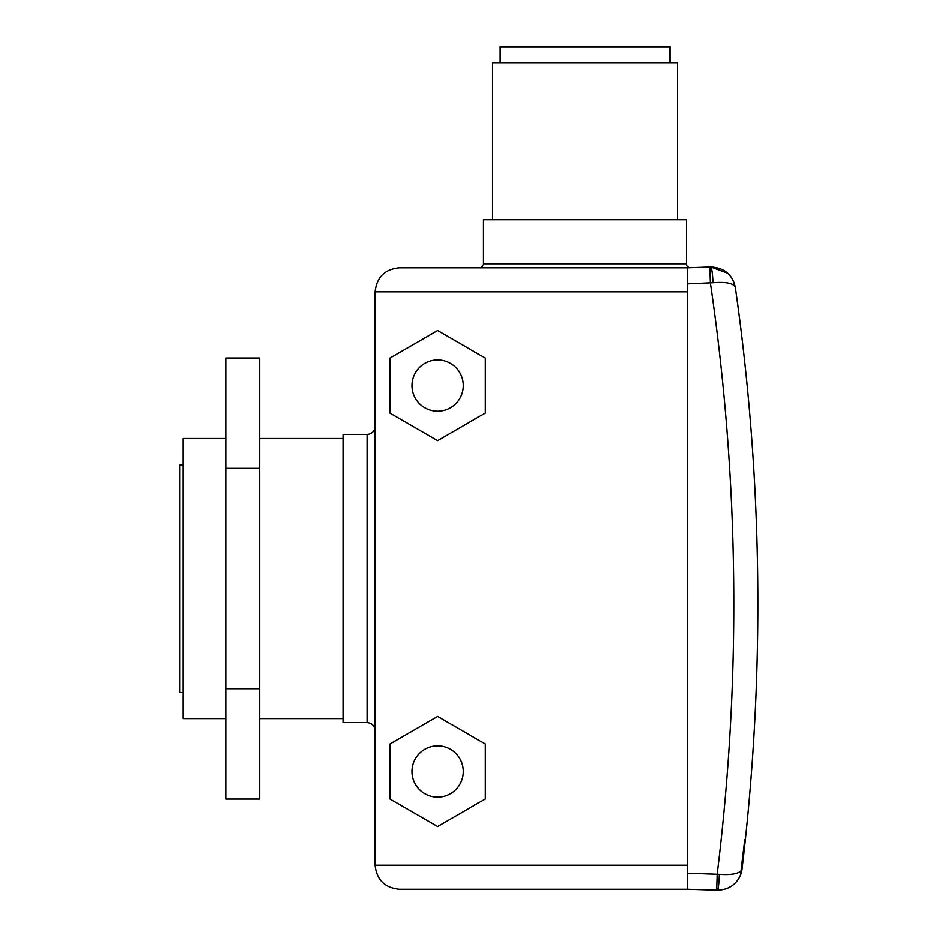 <?xml version="1.0" encoding="UTF-8"?>
<svg xmlns="http://www.w3.org/2000/svg" width="937" height="937" viewBox="0 0 937 937"><rect width="100%" height="100%" fill="white"/><g stroke="black" fill="none" stroke-linecap="round" stroke-linejoin="round"><path stroke-width="1.41" d="M225.934 718.667L182.938 718.667L182.938 438.411L225.934 438.411M182.938 692.244L179.74 692.244L179.74 464.834L182.938 464.834M689.644 267.771A4.006 4.006 0 0 1 686.446 263.847L686.446 219.808L483.375 219.808L483.375 263.847L686.446 263.847M479.369 267.853A4.006 4.006 0 0 0 483.375 263.847M367.105 434.405L367.105 722.673L343.083 722.673L343.083 434.405L367.105 434.405C371.966 433.936 374.636 431.266 375.116 426.394M500.03 62.861L500.03 46.85L669.791 46.85L669.791 62.861M492.429 219.808L492.429 62.861L677.392 62.861L677.392 219.808M411.952 771.514A25.627 25.627 0 0 1 437.567 745.887A25.627 25.627 0 0 1 463.194 771.514A25.627 25.627 0 0 1 437.567 797.141A25.627 25.627 0 0 1 411.952 771.514M411.952 385.564A25.627 25.627 0 0 1 437.567 359.937A25.627 25.627 0 0 1 463.194 385.564A25.627 25.627 0 0 1 437.567 411.179A25.627 25.627 0 0 1 411.952 385.564M687.407 291.875L375.116 291.875C376.639 277.387 384.65 269.376 399.139 267.853L687.407 267.853L710.761 267.022C724.465 267.83 732.675 274.705 735.404 287.624A2235.167 2235.167 0 0 1 742.069 868.986A24.022 24.022 0 0 1 740.546 875.006C736.259 884.739 728.564 889.787 717.473 890.15C728.564 889.787 736.259 884.739 740.546 875.006L744.774 839.634L745.372 839.704A2235.167 2235.167 0 0 0 735.404 287.624C733.917 283.361 726.468 281.744 713.045 282.775L687.407 283.876L687.407 873.202L719.393 874.315C730.345 875.088 737.548 873.963 741.026 870.953L744.774 839.634M719.393 874.315A16.011 1.429 91.8 0 1 717.473 890.15L687.407 889.225L399.139 889.225C384.65 887.69 376.639 879.691 375.116 865.202L687.407 865.202M399.139 267.853C384.65 269.376 376.639 277.387 375.116 291.875L375.116 865.202C376.639 879.691 384.65 887.69 399.139 889.225M437.567 440.577L485.214 413.065L485.214 358.051L437.567 330.55L389.933 358.051L389.933 413.065L437.567 440.577M485.214 799.027L485.214 744.013L437.567 716.5L389.933 744.013L389.933 799.027L437.567 826.528L485.214 799.027M687.407 283.876L687.407 267.853L688.063 267.83M687.407 889.225L687.407 873.202M735.393 287.554L732.687 279.472M727.85 273.323L710.761 267.022A16.011 1.722 88 0 1 713.045 282.775M709.895 267.045L710.469 283.056A2211.144 2211.144 0 0 1 717.25 874.116L716.758 890.127M225.934 688.8L225.934 358.016L259.807 358.016L259.807 799.062L225.934 799.062L225.934 688.8L259.807 688.8M225.934 468.277L259.807 468.277M259.807 718.667L343.083 718.667M259.807 438.411L343.083 438.411M740.546 875.006L739.152 877.922M734.549 283.852L734.21 282.833M735.404 287.624L733.437 280.959M367.105 722.673C371.966 723.141 374.636 725.812 375.116 730.673"/></g></svg>
